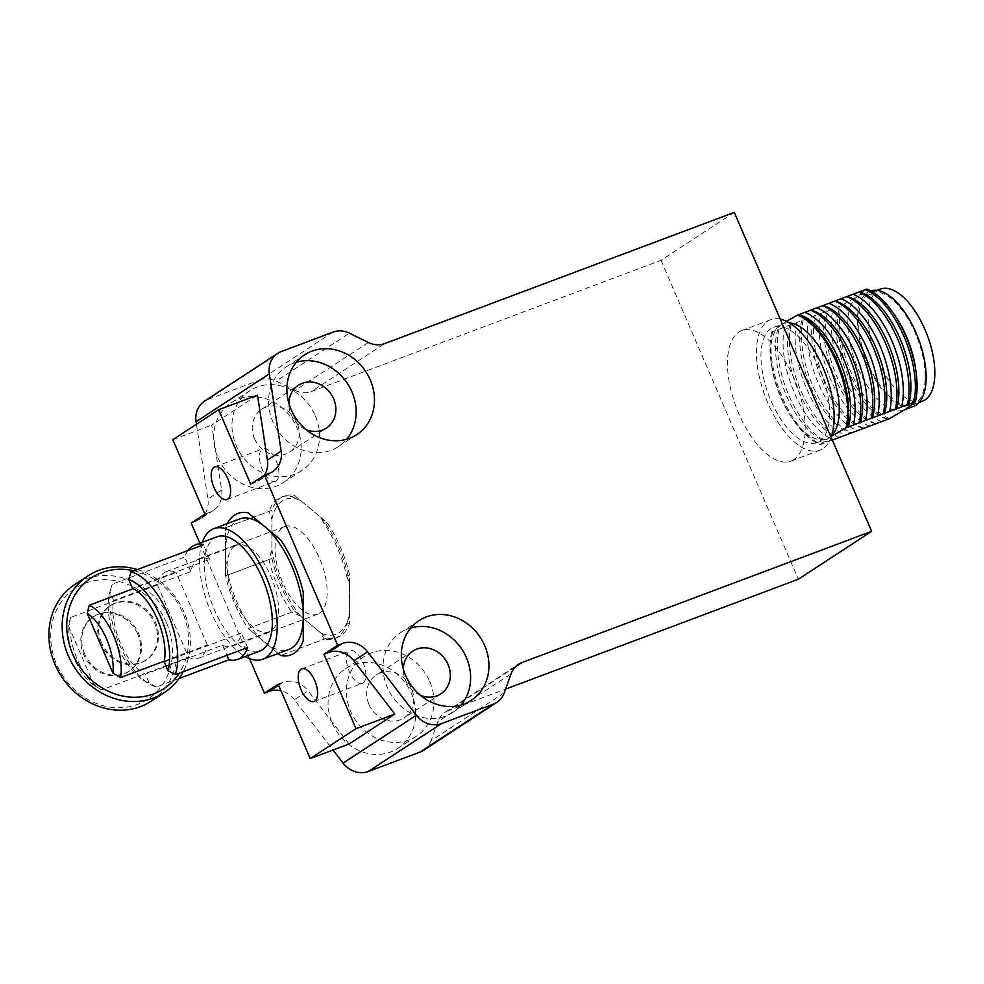 <?xml version="1.0" encoding="UTF-8"?>
<svg xmlns="http://www.w3.org/2000/svg" width="984" height="984" viewBox="0 0 984 984"><rect width="100%" height="100%" fill="white"/><g stroke="black" fill="none" stroke-linecap="round" stroke-linejoin="round"><path stroke-width="0.74" stroke-dasharray="4.92 3.69" d="M296.344 362.21A47.65 42.041 56.8 0 0 286.282 366.823A47.65 42.041 56.8 0 0 272.789 421.558A47.65 42.041 56.8 0 0 338.447 446.588A47.65 42.041 56.8 0 0 346.712 439.233M410.795 627.976A47.65 42.041 56.8 0 0 400.746 632.589A47.65 42.041 56.8 0 0 387.253 687.324A47.65 42.041 56.8 0 0 452.898 712.354A47.65 42.041 56.8 0 0 461.164 704.987M271.892 558.469A75.547 34.883 -110.6 0 0 294.548 611.089L248.226 628.468L278.201 653.474L248.226 628.468A75.547 34.883 69.4 0 1 225.557 575.849L269.001 559.552L271.892 549.429L271.892 519.331L269.001 511.385L225.557 527.682L271.892 510.29L271.892 558.469L225.557 575.849L225.557 527.682A75.547 34.883 69.4 0 1 227.353 523.586A75.547 34.883 -110.6 0 0 225.557 527.682L225.557 551.766A69.741 32.201 -110.6 0 0 264.413 641.962A69.741 32.201 -110.6 0 0 288.915 649.452M294.548 611.089L326.922 638.087A75.547 34.883 -110.6 0 0 337.278 637.509A75.547 34.883 -110.6 0 0 349.591 623.266L349.591 575.087A75.547 34.883 -110.6 0 0 326.934 522.479L294.56 495.481A75.547 34.883 -110.6 0 0 284.204 496.047A75.547 34.883 -110.6 0 0 280.981 497.683A75.547 34.883 -110.6 0 0 271.892 510.29M276.049 481.016A17.429 8.044 -110.6 0 0 276.393 461.398A17.429 8.044 -110.6 0 0 263.048 448.741A17.429 8.044 -110.6 0 0 262.31 449.122A17.429 8.044 -110.6 0 0 261.965 468.728A17.429 8.044 -110.6 0 0 275.299 481.385A17.429 8.044 -110.6 0 0 276.049 481.016M363.034 682.994A17.429 8.044 -110.6 0 0 363.379 663.376A17.429 8.044 -110.6 0 0 350.033 650.719A17.429 8.044 -110.6 0 0 349.295 651.101A17.429 8.044 -110.6 0 0 348.951 670.707A17.429 8.044 -110.6 0 0 362.284 683.363A17.429 8.044 -110.6 0 0 363.034 682.994M793.805 459.602A69.741 32.201 69.4 0 1 790.829 461.115A69.741 32.201 69.4 0 1 737.483 410.476A69.741 32.201 69.4 0 1 738.861 332.038A69.741 32.201 69.4 0 1 741.838 330.526A69.741 32.201 69.4 0 1 795.183 381.165A69.741 32.201 69.4 0 1 793.805 459.602M780.238 319.111A69.741 32.201 -110.6 0 0 770.792 319.665A69.741 32.201 -110.6 0 0 767.815 321.178A69.741 32.201 -110.6 0 0 766.438 399.615A69.741 32.201 -110.6 0 0 819.795 450.242A69.741 32.201 -110.6 0 0 822.759 448.741A69.741 32.201 -110.6 0 0 831.099 437.216M306.036 429.59A25.572 22.558 -123.2 0 1 291.129 414.682A25.572 22.558 -123.2 0 1 288.865 403.342M254.499 438.63A25.572 22.558 56.8 0 0 289.739 452.062A25.572 22.558 56.8 0 0 296.971 422.689A25.572 22.558 56.8 0 0 261.744 409.258A25.572 22.558 56.8 0 0 254.499 438.63M368.963 704.396A25.572 22.558 56.8 0 0 404.19 717.828A25.572 22.558 56.8 0 0 411.435 688.456A25.572 22.558 56.8 0 0 376.196 675.024A25.572 22.558 56.8 0 0 368.963 704.396M420.488 695.344A25.572 22.558 -123.2 0 1 405.592 680.436A25.572 22.558 -123.2 0 1 403.329 669.108M315.311 415.814A47.65 42.041 -123.2 0 1 301.817 470.549A47.65 42.041 -123.2 0 1 236.16 445.506A47.65 42.041 -123.2 0 1 249.653 390.783A47.65 42.041 -123.2 0 1 315.311 415.814M217.858 457.486A47.65 42.041 56.8 0 0 283.503 482.517A47.65 42.041 56.8 0 0 296.996 427.782A47.65 42.041 56.8 0 0 231.351 402.751A47.65 42.041 56.8 0 0 217.858 457.486M332.309 723.252A47.65 42.041 56.8 0 0 397.966 748.283A47.65 42.041 56.8 0 0 411.46 693.548A47.65 42.041 56.8 0 0 345.802 668.517A47.65 42.041 56.8 0 0 332.309 723.252M429.774 681.568A47.65 42.041 -123.2 0 1 416.281 736.303A47.65 42.041 -123.2 0 1 350.624 711.272A47.65 42.041 -123.2 0 1 364.117 656.537A47.65 42.041 -123.2 0 1 429.774 681.568M771.025 328.619A61.598 28.45 -110.6 0 0 769.808 397.905A61.598 28.45 -110.6 0 0 816.929 442.628A61.598 28.45 -110.6 0 0 819.549 441.299A61.598 28.45 -110.6 0 0 820.767 372.013A61.598 28.45 -110.6 0 0 773.645 327.278A61.598 28.45 -110.6 0 0 771.025 328.619M789.291 322.838A61.598 28.45 -110.6 0 0 783.301 323.662A61.598 28.45 -110.6 0 0 780.681 324.991A61.598 28.45 -110.6 0 0 771.567 365.396A61.598 28.45 -110.6 0 0 790.287 415.285A61.598 28.45 -110.6 0 0 826.585 439.012A61.598 28.45 -110.6 0 0 829.204 437.671A61.598 28.45 -110.6 0 0 831.628 435.691M786.548 321.337L771.702 331.952L841.123 305.901L857.9 296.012A61.598 28.45 -110.6 0 0 856.683 365.31A61.598 28.45 -110.6 0 0 903.804 410.033A61.598 28.45 -110.6 0 0 906.424 408.704A61.598 28.45 -110.6 0 0 915.538 368.287M870.766 290.858A61.598 28.45 -110.6 0 0 870.176 291.067A61.598 28.45 -110.6 0 0 867.544 292.396A61.598 28.45 -110.6 0 0 866.338 361.682A61.598 28.45 -110.6 0 0 913.459 406.417M868.232 293.995A59.852 27.638 -110.6 0 0 867.052 361.312A59.852 27.638 -110.6 0 0 912.844 404.781A59.852 27.638 -110.6 0 0 915.391 403.489A59.852 27.638 -110.6 0 0 916.571 336.159A59.852 27.638 -110.6 0 0 870.791 292.691A59.852 27.638 -110.6 0 0 868.232 293.995M880.434 289.075A59.852 27.638 -110.6 0 0 877.888 290.366A59.852 27.638 -110.6 0 0 876.707 357.696A59.852 27.638 -110.6 0 0 922.5 401.152M504.3 692.798L431.041 740.706L437.782 721.776L511.04 673.868M349.049 744.002L308.09 690.768L294.364 699.747L333.035 750.017M199.838 543.217L249.542 658.628M250.674 484.153L255.471 482.344A23.247 20.504 56.8 0 0 259.038 480.549A23.247 20.504 56.8 0 0 264.364 475.198M196.468 424.227L207.882 498.962L221.621 489.983L211.708 425.088L257.488 395.15M333.096 332.088L259.837 379.996L208.018 399.43A23.247 20.504 56.8 0 0 204.451 401.238M368.336 342.506L295.077 390.402L276.172 381.091L349.431 333.195M734.285 212.409L661.039 260.317L311.411 391.509L384.658 343.601M661.039 260.317L798.381 579.232M515.358 666.869L448.753 710.423L505.628 689.083M295.077 390.402A23.247 20.504 56.8 0 0 311.411 391.509M448.753 710.423A23.247 20.504 56.8 0 0 445.186 712.231A23.247 20.504 56.8 0 0 437.782 721.776M431.041 740.706A23.247 20.504 -123.2 0 1 423.649 750.251M294.364 699.747A23.247 20.504 56.8 0 0 280.993 690.793M191.154 523.07L195.951 521.274A23.247 20.504 56.8 0 0 199.518 519.466A23.247 20.504 56.8 0 0 204.844 514.115M204.881 514.066A23.247 20.504 56.8 0 0 207.882 498.962M259.837 379.996A23.247 20.504 -123.2 0 1 276.172 381.091M278.14 684.175L282.937 682.379A23.247 20.504 -123.2 0 1 308.09 690.768M326.922 638.087L280.6 655.467L324.031 639.169L320.858 633.019L300.624 616.144L291.658 612.171L248.226 628.468A75.547 34.883 -110.6 0 1 225.557 575.849L225.557 551.766A69.741 32.201 -110.6 0 1 236.935 520.376A69.741 32.201 -110.6 0 1 239.912 518.875M349.591 623.266L346.688 624.348A75.547 34.883 -110.6 0 1 337.598 636.968A75.547 34.883 -110.6 0 1 334.388 638.591A75.547 34.883 -110.6 0 1 324.031 639.169M349.591 575.087L346.688 576.181A75.547 34.883 -110.6 0 0 324.031 523.562L326.934 522.479M294.56 495.481L291.658 496.563A75.547 34.883 -110.6 0 0 281.301 497.129A75.547 34.883 -110.6 0 0 278.091 498.765A75.547 34.883 -110.6 0 0 269.001 511.385M221.621 489.983A23.247 20.504 -123.2 0 1 213.257 510.487A23.247 20.504 -123.2 0 1 209.69 512.295L204.893 514.091M172.84 439.676L211.708 425.088M771.702 331.952A69.741 32.201 -110.6 0 0 771.062 361.829A69.741 32.201 -110.6 0 0 792.255 418.311A69.741 32.201 -110.6 0 0 820.238 444.633L829.204 437.671M772.711 331.571A69.741 32.201 -110.6 0 0 782.378 397.462A69.741 32.201 -110.6 0 0 821.234 444.251L820.238 444.633M896.818 318.41A61.598 28.45 -110.6 0 0 860.52 294.683A61.598 28.45 -110.6 0 0 857.9 296.012L866.867 289.062M832.341 440.094L821.234 444.251M779.082 329.185A69.741 32.201 -110.6 0 0 788.75 395.064A69.741 32.201 -110.6 0 0 827.606 441.865L826.511 441.693A67.416 31.131 -110.6 0 1 826.314 441.644L826.585 441.718M777.987 329.013A67.416 31.131 -110.6 0 0 786.4 395.494A67.416 31.131 -110.6 0 0 826.314 441.644M889.647 418.581A69.741 32.201 69.4 0 1 850.791 371.792A69.741 32.201 69.4 0 1 841.123 305.901M887.937 419.233A69.741 32.201 69.4 0 1 849.069 372.432A69.741 32.201 69.4 0 1 839.401 306.541M784.777 327.045A69.741 32.201 -110.6 0 0 794.445 392.936A69.741 32.201 -110.6 0 0 833.3 439.725M886.633 418.999L886.842 419.061A67.416 31.131 69.4 0 1 886.633 418.999A67.416 31.131 69.4 0 1 846.732 372.85A67.416 31.131 69.4 0 1 838.306 306.368M790.041 324.486A67.416 31.131 -110.6 0 0 798.467 390.956A67.416 31.131 -110.6 0 0 838.38 437.117A67.416 31.131 -110.6 0 0 838.577 437.167L838.38 437.117M881.566 421.619A69.741 32.201 69.4 0 1 842.71 374.818A69.741 32.201 69.4 0 1 833.03 308.939M791.136 324.659A69.741 32.201 -110.6 0 0 800.816 390.537A69.741 32.201 -110.6 0 0 839.672 437.339M875.871 423.76A69.741 32.201 69.4 0 1 837.015 376.958A69.741 32.201 69.4 0 1 827.335 311.067M796.831 322.518A69.741 32.201 -110.6 0 0 806.511 388.409A69.741 32.201 -110.6 0 0 845.367 435.199M874.567 423.526L874.776 423.587A67.416 31.131 69.4 0 1 874.567 423.526A67.416 31.131 69.4 0 1 834.666 377.376A67.416 31.131 69.4 0 1 826.24 310.907M802.108 319.96A67.416 31.131 -110.6 0 0 810.533 386.429A67.416 31.131 -110.6 0 0 850.447 432.591A67.416 31.131 -110.6 0 0 850.643 432.64L850.447 432.591M869.499 426.146A69.741 32.201 69.4 0 1 830.644 379.344A69.741 32.201 69.4 0 1 820.964 313.465M803.202 320.132A69.741 32.201 -110.6 0 0 812.882 386.011A69.741 32.201 -110.6 0 0 851.738 432.812M863.804 428.286A69.741 32.201 69.4 0 1 824.949 381.484A69.741 32.201 69.4 0 1 815.269 315.606M808.897 317.992A69.741 32.201 -110.6 0 0 818.577 383.871A69.741 32.201 -110.6 0 0 857.433 430.672M862.513 428.052L862.71 428.114A67.416 31.131 69.4 0 1 862.513 428.052A67.416 31.131 69.4 0 1 822.599 381.903A67.416 31.131 69.4 0 1 814.174 315.433M151.155 701.198A69.741 61.525 56.8 0 0 170.896 621.101A69.741 61.525 56.8 0 0 74.821 584.471M137.342 569.552A69.741 61.525 -123.2 0 1 184.18 612.417A69.741 61.525 -123.2 0 1 183.221 671.691M134.045 570.782A66.248 58.45 -123.2 0 1 182.655 612.614A66.248 58.45 -123.2 0 1 179.26 673.179M166.628 623.093A66.248 58.45 56.8 0 0 85.522 583.143A66.248 58.45 56.8 0 0 56.592 664.372A66.248 58.45 56.8 0 0 137.711 704.323A66.248 58.45 56.8 0 0 166.628 623.093M100.614 643.401A32.546 28.708 -123.2 0 1 109.827 606.021A32.546 28.708 -123.2 0 1 154.66 623.106A32.546 28.708 -123.2 0 1 145.447 660.485A32.546 28.708 -123.2 0 1 100.614 643.401M101.524 642.798A32.546 28.708 -123.2 0 1 110.737 605.418A32.546 28.708 -123.2 0 1 155.583 622.515A32.546 28.708 -123.2 0 1 146.358 659.895A32.546 28.708 -123.2 0 1 101.524 642.798M137.723 634.188A32.546 28.708 56.8 0 0 92.89 617.091A32.546 28.708 56.8 0 0 83.665 654.471A32.546 28.708 56.8 0 0 128.51 671.568A32.546 28.708 56.8 0 0 137.723 634.188M84.587 653.868A32.546 28.708 -123.2 0 1 93.8 616.501A32.546 28.708 -123.2 0 1 138.633 633.585A32.546 28.708 -123.2 0 1 129.421 670.965A32.546 28.708 -123.2 0 1 84.587 653.868M164.168 661.937L241.387 632.958A46.777 21.599 69.4 0 1 234.573 645.061A46.777 21.599 69.4 0 1 232.581 646.07A46.777 21.599 69.4 0 1 222.618 645.233L145.398 674.212A46.777 21.599 69.4 0 1 113.689 600.56L190.908 571.593A46.777 21.599 69.4 0 1 197.722 559.49A46.777 21.599 69.4 0 1 199.715 558.469A46.777 21.599 69.4 0 1 209.678 559.318L132.459 588.284M319.517 613.192A46.777 21.599 -110.6 0 0 320.44 560.572A46.777 21.599 -110.6 0 0 284.659 526.6A46.777 21.599 -110.6 0 0 282.666 527.608A46.777 21.599 -110.6 0 0 281.731 580.228A46.777 21.599 -110.6 0 0 317.524 614.201A46.777 21.599 -110.6 0 0 319.517 613.192M216.91 536.809A61.02 28.179 -110.6 0 0 214.315 538.137A61.02 28.179 -110.6 0 0 213.11 606.771A61.02 28.179 -110.6 0 0 259.788 651.076M179.026 678.505L156.493 686.955A61.02 28.179 69.4 0 1 148.326 683.376A61.02 28.179 69.4 0 1 111.721 585.812A61.02 28.179 69.4 0 1 112.237 584.201L184.635 557.03L190.908 571.593M187.907 550.573A61.02 28.179 -110.6 0 0 184.635 557.03M202.31 542.295A69.741 32.201 -110.6 0 0 208.202 605.258A69.741 32.201 -110.6 0 0 245.188 656.549M271.892 519.331A72.066 33.272 69.4 0 1 282.359 500.868A72.066 33.272 69.4 0 1 300.624 500.536L320.858 517.412L324.031 523.562M291.658 496.563L300.624 500.536M247.66 647.509L241.387 632.958M222.618 645.233L226.947 655.283M209.678 559.318L203.405 544.755M113.689 600.56L109.925 591.839L111.721 585.812M156.493 686.955L149.162 682.933A55.202 25.498 -110.6 0 1 143.061 680.042A55.202 25.498 -110.6 0 1 109.925 591.839L112.237 584.201M149.162 682.933L145.398 674.212M269.001 559.552A75.547 34.883 -110.6 0 0 291.658 612.171M346.688 576.181L349.591 584.127L349.591 614.225L346.688 624.348M300.624 616.144A72.066 33.272 69.4 0 1 271.892 549.429M320.858 517.412A72.066 33.272 69.4 0 1 349.591 584.127M349.591 614.225A72.066 33.272 69.4 0 1 348.57 618.296A72.066 33.272 69.4 0 1 320.858 633.019M164.316 661.162L207.341 645.012A46.199 21.328 69.4 0 1 200.564 657.201A46.199 21.328 69.4 0 1 198.596 658.21A46.199 21.328 69.4 0 1 188.571 657.287L101.696 689.895A46.199 21.328 69.4 0 1 98.954 688.382A46.199 21.328 69.4 0 1 70.516 617.485L157.391 584.89A46.199 21.328 69.4 0 1 164.168 572.688A46.199 21.328 69.4 0 1 166.136 571.692A46.199 21.328 69.4 0 1 176.161 572.614L133.295 588.69M234.623 546.255A46.199 21.328 -110.6 0 0 233.712 598.223A46.199 21.328 -110.6 0 0 269.062 631.765A46.199 21.328 -110.6 0 0 271.03 630.769A46.199 21.328 -110.6 0 0 271.941 578.801A46.199 21.328 -110.6 0 0 236.59 545.259A46.199 21.328 -110.6 0 0 234.623 546.255M207.341 645.012L176.161 572.614M157.391 584.89L188.571 657.287M101.696 689.895L94.132 685.319L68.437 625.664L70.516 617.485M94.132 685.319A40.393 18.647 69.4 0 1 93.689 685.061A40.393 18.647 69.4 0 1 68.437 625.664M269.21 473.365L255.471 482.344M281.276 351.534L208.018 399.43M278.595 685.221L282.937 682.379M195.951 521.274L209.69 512.295M338.447 446.588L356.762 434.621M471.213 700.374L452.898 712.354M214.795 466.846L263.048 448.741M301.78 668.825L350.033 650.719M790.829 461.115L819.795 450.242M289.739 452.062L326.356 428.114M440.82 693.868L404.19 717.828M283.503 482.517L301.817 470.549M416.281 736.303L397.966 748.283M816.929 442.628L826.585 439.012M903.804 410.033L905.132 409.529M912.844 404.781L919.13 402.419M286.282 366.823L304.597 354.855M419.049 620.609L400.746 632.589M259.038 480.549L272.777 471.557M445.186 712.231L518.445 664.323M337.278 637.509L334.388 638.591M284.204 496.047L281.301 497.129M227.046 499.503L275.299 481.385M314.031 701.481L362.284 683.363M213.257 510.487L199.518 519.466M741.838 330.526L770.792 319.665M261.744 409.258L298.373 385.31M412.825 651.076L376.196 675.024M231.351 402.751L249.653 390.783M364.117 656.537L345.802 668.517M773.645 327.278L783.301 323.662M790.287 415.285L792.255 418.311M771.567 365.396L771.062 361.829M860.52 294.683L870.176 291.067M870.791 292.691L877.076 290.329M109.827 606.021L110.737 605.418M92.89 617.091L93.8 616.501M145.447 660.485L146.358 659.895M128.51 671.568L129.421 670.965M284.659 526.6L199.715 558.469M317.524 614.201L232.581 646.07M143.061 680.042L148.326 683.376M348.57 618.296L347.979 620.277M198.596 658.21L269.062 631.765M166.136 571.692L236.59 545.259M93.689 685.061L98.954 688.382"/><path stroke-width="1.48" d="M370.255 379.886A47.65 42.041 -123.2 0 1 356.762 434.621A47.65 42.041 -123.2 0 1 291.104 409.578A47.65 42.041 -123.2 0 1 304.597 354.855A47.65 42.041 -123.2 0 1 370.255 379.886M346.712 439.233A47.65 42.041 56.8 0 0 351.94 391.853A47.65 42.041 56.8 0 0 296.344 362.21M461.164 704.987A47.65 42.041 56.8 0 0 466.391 657.62A47.65 42.041 56.8 0 0 410.795 627.976M484.706 645.639A47.65 42.041 -123.2 0 1 471.213 700.374A47.65 42.041 -123.2 0 1 405.556 675.344A47.65 42.041 -123.2 0 1 419.049 620.609A47.65 42.041 -123.2 0 1 484.706 645.639M245.188 656.549A69.741 32.201 -110.6 0 0 262.851 659.231L288.915 649.452A69.741 32.201 -110.6 0 0 291.879 647.952A69.741 32.201 -110.6 0 0 303.257 616.562L303.257 592.479A75.547 34.883 -110.6 0 0 280.6 539.859L248.226 512.861A75.547 34.883 -110.6 0 0 237.87 513.427A75.547 34.883 -110.6 0 0 227.353 523.586A75.547 34.883 69.4 0 1 234.647 515.062A75.547 34.883 69.4 0 1 237.87 513.427A75.547 34.883 69.4 0 1 248.226 512.861L280.6 539.859A75.547 34.883 69.4 0 1 303.257 592.479L303.257 640.645A75.547 34.883 69.4 0 1 290.957 654.901A75.547 34.883 69.4 0 1 280.6 655.467L278.201 653.474L280.6 655.467A75.547 34.883 -110.6 0 0 290.957 654.901A75.547 34.883 -110.6 0 0 294.167 653.265A75.547 34.883 -110.6 0 0 303.257 640.645L303.257 616.562A69.741 32.201 -110.6 0 0 264.413 526.354A69.741 32.201 -110.6 0 0 239.912 518.875L213.848 528.654A69.741 32.201 -110.6 0 0 210.883 530.155A69.741 32.201 -110.6 0 0 202.31 542.295M214.045 467.228A17.429 8.044 69.4 0 1 214.795 466.846A17.429 8.044 69.4 0 1 228.128 479.516A17.429 8.044 69.4 0 1 227.784 499.122A17.429 8.044 69.4 0 1 227.046 499.503A17.429 8.044 69.4 0 1 213.7 486.834A17.429 8.044 69.4 0 1 214.045 467.228M301.03 669.206A17.429 8.044 69.4 0 1 301.78 668.825A17.429 8.044 69.4 0 1 315.114 681.494A17.429 8.044 69.4 0 1 314.769 701.1A17.429 8.044 69.4 0 1 314.031 701.481A17.429 8.044 69.4 0 1 300.686 688.812A17.429 8.044 69.4 0 1 301.03 669.206M288.865 403.342A25.572 22.558 -123.2 0 1 298.373 385.31A25.572 22.558 -123.2 0 1 333.601 398.741A25.572 22.558 -123.2 0 1 326.356 428.114A25.572 22.558 -123.2 0 1 306.036 429.59M403.329 669.108A25.572 22.558 -123.2 0 1 412.825 651.076A25.572 22.558 -123.2 0 1 448.052 664.507A25.572 22.558 -123.2 0 1 440.82 693.868A25.572 22.558 -123.2 0 1 420.488 695.344M905.132 409.529L913.459 406.417A61.598 28.45 -110.6 0 0 916.079 405.076A61.598 28.45 -110.6 0 0 917.555 336.417A61.598 28.45 -110.6 0 0 870.766 290.858M919.13 402.419L922.5 401.152A59.852 27.638 -110.6 0 0 925.046 399.861A59.852 27.638 -110.6 0 0 926.227 332.531A59.852 27.638 -110.6 0 0 880.434 289.075L877.076 290.329M504.3 692.798L511.04 673.868A23.247 20.504 -123.2 0 1 518.445 664.323A23.247 20.504 -123.2 0 1 522.012 662.515L871.627 531.323L734.285 212.409L384.658 343.601A23.247 20.504 -123.2 0 1 368.336 342.506L349.431 333.195A23.247 20.504 -123.2 0 0 333.096 332.088L281.276 351.534A23.247 20.504 56.8 0 0 277.709 353.33A23.247 20.504 56.8 0 0 269.345 373.834L281.141 451.066A23.247 20.504 -123.2 0 1 272.777 471.557A23.247 20.504 -123.2 0 1 269.21 473.365L264.413 475.161L337.66 645.258L342.457 643.45A23.247 20.504 -123.2 0 1 367.61 651.851L416.355 715.208A23.247 20.504 56.8 0 0 441.508 723.597L493.328 704.15A23.247 20.504 -123.2 0 0 496.895 702.342A23.247 20.504 -123.2 0 0 504.3 692.798M333.035 750.017L343.108 763.104A23.247 20.504 56.8 0 0 368.262 771.505L420.082 752.059L493.328 704.15M367.61 651.851L353.871 660.83L394.842 714.064L349.049 744.002L310.194 758.59L355.974 728.652L323.933 654.237L337.66 645.258M353.871 660.83A23.247 20.504 56.8 0 0 328.717 652.441L323.933 654.237M264.413 475.161L250.674 484.153L218.632 409.738L172.84 439.676L204.893 514.091L191.154 523.07L199.838 543.217M249.542 658.628L264.413 693.154L278.14 684.175L310.194 758.59M264.364 475.198A23.247 20.504 56.8 0 0 267.402 460.045L281.141 451.066M277.709 353.33L204.451 401.238A23.247 20.504 56.8 0 0 196.087 421.742L196.468 424.227M218.632 409.738L257.488 395.15L267.402 460.045M505.628 689.083L798.381 579.232L871.627 531.323M496.895 702.342L423.649 750.251A23.247 20.504 -123.2 0 1 420.082 752.059M280.993 690.793A23.247 20.504 56.8 0 0 269.198 691.358L264.413 693.154M394.842 714.064L355.974 728.652M831.099 437.216A69.741 32.201 -110.6 0 0 822.759 366.995A69.741 32.201 -110.6 0 0 780.238 319.111M831.628 435.691A61.598 28.45 -110.6 0 0 831.578 371.337A61.598 28.45 -110.6 0 0 789.291 322.838M831.455 436.244L845.982 427.794A69.741 32.201 -110.6 0 0 836.314 361.903A69.741 32.201 -110.6 0 0 797.458 315.114L786.548 321.337M894.85 315.384A69.741 32.201 69.4 0 1 916.043 371.854L915.538 368.287A61.598 28.45 -110.6 0 0 896.818 318.41L894.85 315.384A69.741 32.201 69.4 0 0 866.867 289.062L797.458 315.114M848.085 427.585A67.416 31.131 -110.6 0 0 839.659 361.103A67.416 31.131 -110.6 0 0 799.758 314.954A67.416 31.131 -110.6 0 0 799.549 314.905L798.454 314.732A69.741 32.201 -110.6 0 1 837.322 361.534A69.741 32.201 -110.6 0 1 846.99 427.413L915.403 401.743L906.424 408.704L889.647 418.581L832.341 440.094M860.151 423.058A67.416 31.131 -110.6 0 0 851.726 356.577A67.416 31.131 -110.6 0 0 811.812 310.427A67.416 31.131 -110.6 0 0 811.615 310.378L810.521 310.206A69.741 32.201 -110.6 0 1 849.376 357.007A69.741 32.201 -110.6 0 1 859.057 422.886M872.218 418.532A67.416 31.131 -110.6 0 0 863.792 352.051A67.416 31.131 -110.6 0 0 823.879 305.901A67.416 31.131 -110.6 0 0 823.682 305.852L822.587 305.68A69.741 32.201 -110.6 0 1 861.443 352.469A69.741 32.201 -110.6 0 1 871.123 418.36M884.284 414.006A67.416 31.131 69.4 0 0 875.858 347.524A67.416 31.131 69.4 0 0 835.945 301.375A67.416 31.131 69.4 0 0 835.748 301.325L834.653 301.153A69.741 32.201 -110.6 0 1 873.509 347.942A69.741 32.201 -110.6 0 1 883.189 413.833M896.35 409.479A67.416 31.131 69.4 0 0 887.925 342.998A67.416 31.131 69.4 0 0 848.011 296.848A67.416 31.131 69.4 0 0 847.814 296.799L846.72 296.627A69.741 32.201 69.4 0 1 885.575 343.416A69.741 32.201 69.4 0 1 895.255 409.307M908.404 404.953A67.416 31.131 69.4 0 0 899.991 338.471A67.416 31.131 69.4 0 0 860.077 292.322A67.416 31.131 69.4 0 0 859.881 292.26L858.786 292.1A69.741 32.201 69.4 0 1 897.642 338.89A69.741 32.201 69.4 0 1 907.309 404.781M887.937 419.233L886.904 419.073M845.982 427.794L846.99 427.413M839.672 437.339L838.651 437.191M851.738 432.812L850.717 432.665M863.804 428.286L862.771 428.126M875.871 423.76L874.837 423.6M916.043 371.854A69.741 32.201 69.4 0 1 915.403 401.743M865.157 289.702A69.741 32.201 69.4 0 1 904.013 336.503A69.741 32.201 69.4 0 1 913.681 402.382M853.362 425.026A69.741 32.201 -110.6 0 0 843.682 359.135A69.741 32.201 -110.6 0 0 804.826 312.346M853.091 294.228A69.741 32.201 69.4 0 1 891.947 341.03A69.741 32.201 69.4 0 1 901.615 406.909M865.428 420.5A69.741 32.201 -110.6 0 0 855.748 354.609A69.741 32.201 -110.6 0 0 816.892 307.82M841.025 298.755A69.741 32.201 69.4 0 1 879.88 345.556A69.741 32.201 69.4 0 1 889.561 411.447M877.494 415.974A69.741 32.201 -110.6 0 0 867.814 350.083A69.741 32.201 -110.6 0 0 828.959 303.281M88.093 575.788L74.821 584.471A69.741 61.525 56.8 0 0 55.067 664.569A69.741 61.525 56.8 0 0 151.155 701.198L164.426 692.515A69.741 61.525 -123.2 0 1 68.351 655.885A69.741 61.525 -123.2 0 1 88.093 575.788A69.741 61.525 -123.2 0 1 137.342 569.552M179.26 673.179A66.248 58.45 -123.2 0 1 124.107 696.315A66.248 58.45 -123.2 0 1 72.619 653.893A66.248 58.45 -123.2 0 1 77.957 590.511A66.248 58.45 -123.2 0 1 134.045 570.782M183.221 671.691A69.741 61.525 -123.2 0 1 164.426 692.515M167.932 670.658A55.202 25.498 -110.6 0 0 160.675 617.029A55.202 25.498 -110.6 0 0 128.695 579.564L132.459 588.284A46.777 21.599 69.4 0 1 164.168 661.937L167.932 670.658L175.263 674.68L247.66 647.509A61.02 28.179 -110.6 0 1 240.182 658.087A61.02 28.179 -110.6 0 1 237.587 659.403A61.02 28.179 -110.6 0 1 228.891 659.797L179.026 678.505M237.587 659.403L259.788 651.076A61.02 28.179 -110.6 0 0 262.384 649.747A61.02 28.179 -110.6 0 0 263.589 581.113A61.02 28.179 -110.6 0 0 216.91 536.809L194.709 545.148A61.02 28.179 -110.6 0 0 192.114 546.464A61.02 28.179 -110.6 0 0 187.907 550.573M262.851 659.231A69.741 32.201 -110.6 0 0 265.815 657.73A69.741 32.201 -110.6 0 0 267.193 579.281A69.741 32.201 -110.6 0 0 213.848 528.654M226.947 655.283L228.891 659.797M194.709 545.148A61.02 28.179 -110.6 0 1 203.405 544.755L131.007 571.925L128.695 579.564M131.007 571.925A61.02 28.179 69.4 0 1 167.797 613.721A61.02 28.179 69.4 0 1 175.263 674.68M133.295 588.69L89.286 605.209A46.199 21.328 69.4 0 1 120.466 677.607L164.316 661.162M89.286 605.209L87.207 613.389L112.902 673.044L120.466 677.607M87.207 613.389A40.393 18.647 69.4 0 1 112.902 673.044M441.508 723.597L368.262 771.505M416.355 715.208L343.108 763.104M328.717 652.441L342.457 643.45M269.345 373.834L196.087 421.742M522.012 662.515L515.358 666.869M269.198 691.358L278.595 685.221"/></g></svg>

